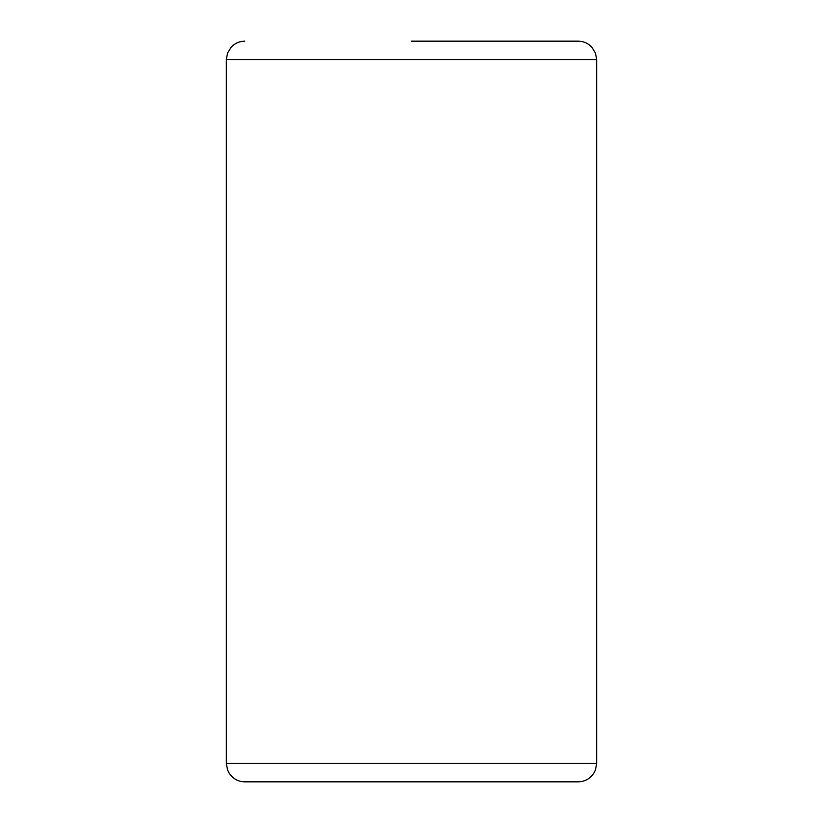 <?xml version="1.0" encoding="UTF-8"?>
<svg xmlns="http://www.w3.org/2000/svg" width="823" height="823" viewBox="0 0 823 823"><rect width="100%" height="100%" fill="white"/><g stroke="black" fill="none" stroke-linecap="round" stroke-linejoin="round"><path stroke-width="1.23" d="M411.5 41.15L578.158 41.15L411.5 41.15M578.158 781.85L244.843 781.85C238.279 781.665 233.125 778.877 229.37 773.497L227.518 769.875L226.325 763.333L596.675 763.333L595.482 769.875L593.63 773.497C589.875 778.877 584.721 781.665 578.158 781.85M578.158 41.15C583.517 41.243 588.054 43.228 591.758 47.096L595.482 53.125L596.675 59.668L226.325 59.668L226.325 763.333M596.675 59.668L596.675 763.333M226.325 59.668L227.518 53.125L231.242 47.096C234.946 43.228 239.483 41.243 244.843 41.15"/></g></svg>

